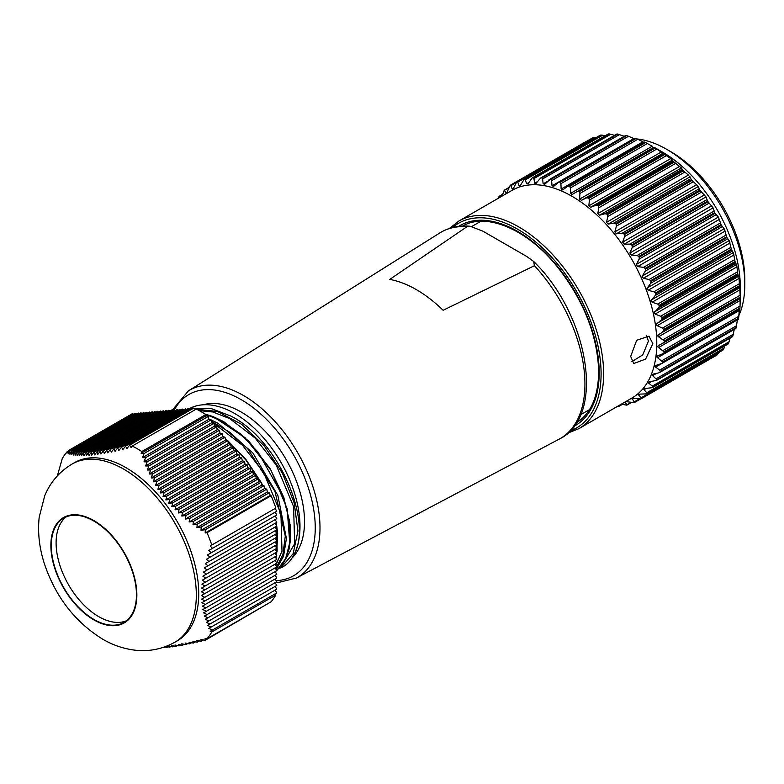 <?xml version="1.0" encoding="UTF-8"?>
<svg xmlns="http://www.w3.org/2000/svg" width="784" height="784" viewBox="0 0 784 784"><rect width="100%" height="100%" fill="white"/><g stroke="black" fill="none" stroke-linecap="round" stroke-linejoin="round"><path stroke-width="1.18" d="M534.433 265.698L443.127 310.278A115.513 66.689 -120 0 0 416.431 289.678A115.513 66.689 -120 0 0 389.726 279.447L466.931 226.733L470.135 226.253L482.944 231.192L526.701 256.456L533.639 261.435L534.433 265.698A119.148 68.786 60 0 1 558.963 439.256L296.44 578.024A108.065 62.387 60 0 0 314.492 491.842A108.065 62.387 60 0 0 243.579 395.557A108.065 62.387 60 0 0 188.395 390.893L439.834 232.936A119.148 68.786 60 0 1 466.931 226.733M646.526 335.366L648.397 341.177L642.743 354.897L631.894 361.63M652.827 343.647L648.995 336.15L636.667 340.276L630.679 356.436L633.766 363.511L645.595 359.121L652.827 343.647M718.467 352.673L717.311 354.77L641.381 398.615L638.46 394.293M724.837 345.881L723.358 349.674L647.437 393.509L643.84 389.481L644.017 388.746M730.1 338.11L728.571 343.382L652.641 387.227L652.259 386.12L648.456 382.866L649.554 381.818L656.718 380.309L732.207 336.61M734.275 329.417L732.883 335.983L656.953 379.819L652.17 375.183L653.199 374.095L658.766 372.841L735.725 328.408M655.463 367.167L737.352 319.882L736.245 327.545L660.314 371.391L659.658 370.126L654.963 366.54L655.914 365.422L661.882 363.443L738.322 319.313M739.381 309.327L738.616 318.186L662.686 362.022L656.776 357.014L657.649 355.907L663.166 353.545L739.812 309.298L663.45 353.359M740.243 299.037L739.969 307.994L664.038 351.83L657.609 346.744L658.384 345.666L740.272 298.39M740.282 297.107L664.352 340.952L657.443 335.836L662.813 331.701L663.705 330.201L739.635 286.366L740.282 297.107A125.273 72.334 60 0 1 740.282 297.45A125.273 72.334 60 0 1 740.292 297.793L740.302 298.577L663.509 342.912M739.557 285.65L663.627 329.486L662.441 328.133L657.178 325.703L656.277 324.419L661.255 319.941L662.01 318.324L737.94 274.488L738.881 276.723L739.557 285.65A125.273 72.334 60 0 1 739.635 286.366M737.803 273.743L661.872 317.589L660.579 316.256L655.12 314.07L654.13 312.62L658.697 307.857L659.315 306.142L735.235 262.307L736.676 264.972L737.803 273.743A125.273 72.334 60 0 1 737.94 274.488M735.039 261.542L659.109 305.388L657.707 304.094L652.092 302.212L651.024 300.595L655.159 295.588L655.63 293.784L731.56 249.949L733.481 252.987L735.039 261.542A125.273 72.334 60 0 1 735.235 262.307M731.305 249.185L655.375 293.02L653.876 291.805L648.143 290.247L646.996 288.473L650.681 283.279L651.014 281.417L726.944 237.572L729.336 240.933L731.305 249.185A125.273 72.334 60 0 1 731.56 249.949M726.631 236.817L650.7 280.652L649.123 279.506L643.301 278.32L642.096 276.399L645.536 270.637L645.516 269.167L721.447 225.322L724.289 228.938L726.631 236.817A125.273 72.334 60 0 1 726.944 237.572M721.084 224.577L645.154 268.422L643.497 267.373L637.637 266.58L636.383 264.502L639.225 258.926L639.195 257.181L715.126 213.346L718.409 217.148L721.084 224.577A125.273 72.334 60 0 1 721.447 225.322M577.073 191.561L653.954 147.176L662.215 151.929A110.426 63.749 60 0 1 740.292 285.543A110.426 63.749 60 0 1 740.302 287.169L740.302 298.567L740.292 297.793L664.362 341.638L663.342 343M739.969 307.994A125.273 72.334 60 0 1 739.91 308.641L739.792 309.278L739.91 308.641L662.843 353.711M738.616 318.186A125.273 72.334 60 0 1 738.499 318.784L661.304 363.698M736.245 327.545A125.273 72.334 60 0 1 736.068 328.094M732.883 335.983A125.273 72.334 60 0 1 732.648 336.473M728.571 343.382A125.273 72.334 60 0 1 728.277 343.804L652.347 387.649L644.997 388.521L643.84 389.481M723.358 349.674A125.273 72.334 60 0 1 723.015 350.027L722.407 349.821M717.311 354.77A125.273 72.334 60 0 1 716.909 355.044L716.243 354.662M637.382 139.003A110.426 63.749 60 0 1 666.723 149.332A110.426 63.749 60 0 1 744.79 282.946A110.426 63.749 60 0 1 744.8 284.572A110.426 63.749 60 0 1 738.9 315.54M666.723 149.332L670.869 151.733A104.556 60.368 60 0 1 744.79 278.242A104.556 60.368 60 0 1 744.8 279.78L744.8 284.572M664.352 340.952A125.273 72.334 60 0 1 664.352 341.295A125.273 72.334 60 0 1 664.362 341.638M656.767 341.373A119.913 69.227 60 0 1 631.943 398.027L578.788 428.711A119.913 69.227 60 0 0 603.611 372.057A119.913 69.227 60 0 0 550.584 252.409A119.913 69.227 60 0 0 458.885 221.029L512.04 190.345A119.913 69.227 60 0 1 603.729 221.725A119.913 69.227 60 0 1 656.767 341.373M617.753 406.22L618.419 406.269A125.273 72.334 60 0 0 618.939 406.239L618.958 405.524M618.939 406.239L621.82 404.279M621.32 404.162L626.563 405.122A125.273 72.334 60 0 0 627.043 405.014L625.122 402.163L626.044 401.624M627.043 405.014L630.679 402.398M626.534 401.692L634.119 402.653A125.273 72.334 60 0 0 634.56 402.457L632.139 398.635M634.56 402.457L634.579 401.712L639.146 399.076M633.384 398.507L632.139 399.223L633.423 398.507L640.979 398.88L716.909 355.044M716.87 355.074L640.979 398.88A125.273 72.334 60 0 0 641.381 398.615M638.392 394.969L639.597 394.107L647.084 393.862L723.015 350.027M722.877 350.134L647.084 393.862A125.273 72.334 60 0 0 647.437 393.509M728.081 344.009L652.347 387.649A125.273 72.334 60 0 0 652.641 387.227M648.456 382.866L649.554 381.818M732.423 336.767L656.718 380.309A125.273 72.334 60 0 0 656.953 379.819M652.17 375.183L653.199 374.095M658.766 372.841L660.138 371.93A125.273 72.334 60 0 0 660.314 371.391M662.686 362.022A125.273 72.334 60 0 1 662.568 362.62M664.038 351.83A125.273 72.334 60 0 1 663.979 352.486M276.468 555.258L276.448 526.26M260.543 482.033L245.725 459.816L227.919 441.245M211.053 419.901L218.03 423.282L252.82 452.878L277.859 495.449L286.415 538.52L283.553 556.209L276.174 569.586M141.816 451.545L205.859 414.569A118.413 68.365 -120 0 0 196.304 409.052L132.261 446.027A118.413 68.365 -120 0 1 137.024 448.624A118.413 68.365 -120 0 1 141.816 451.545L141.13 453.348L144.07 453.505L142.531 457.611L145.55 457.719L144.031 461.815L147.127 461.874L145.648 465.951L148.823 465.97L147.382 470.018L150.636 469.998L149.225 474.016L152.557 473.957L151.204 477.946L154.615 477.838L153.311 481.807L156.8 481.65L155.546 485.59L159.103 485.384L157.907 489.285L161.553 489.04L160.416 492.911L164.13 492.626L163.062 496.458L166.845 496.125L165.845 499.918L169.707 499.545L168.776 503.299L172.696 502.897L171.833 506.601L175.812 506.16L175.038 509.825L179.075 509.345L178.37 512.971L182.456 512.462L181.829 516.039L185.975 515.5L185.426 519.037L189.61 518.469L189.15 521.958L193.374 521.37L192.982 524.81L197.245 524.202L196.941 527.603L201.233 526.975L200.998 530.327L205.33 529.68L205.173 532.983L207.035 532.708A118.413 68.365 -120 0 1 211.817 545.017L210.171 545.968L212.523 548.32L208.789 550.476L211.219 552.789L207.505 554.925L210.014 557.189L206.339 559.315L208.926 561.53L205.29 563.637L207.946 565.813L204.35 567.881L207.094 570.017L203.546 572.065L206.368 574.143L202.86 576.171L205.761 578.21L202.311 580.199L205.29 582.189L201.9 584.149L204.957 586.099L201.625 588.02L204.751 589.931L201.488 591.812L204.683 593.674L201.488 595.526L204.751 597.349L201.625 599.152L204.957 600.946L201.909 602.7L205.3 604.454L202.321 606.179L205.771 607.894L202.87 609.57L275.155 567.832L276.762 570.615L285.778 558.463L290.129 541.048L289.276 520.057L283.279 496.948L258.132 452.192L240.757 434.101L222.019 420.979L205.428 414.295M194.099 408.268L211.68 408.729L230.682 415.981C279.075 439.863 314.894 524.349 292.599 557.022C289.6 562.099 285.641 565.734 280.731 567.92L279.369 568.194M188.797 408.993A92.169 53.214 60 0 1 234.818 413.589A92.169 53.214 60 0 1 292.599 557.022M175.028 642.125L177.439 640.734A102.851 59.378 -120 0 0 193.197 558.326A102.851 59.378 -120 0 0 126.008 467.695A102.851 59.378 -120 0 0 74.588 462.599L72.177 463.991C59.525 471.576 50.372 482.15 44.737 495.713L39.2 517.185C37.573 532.346 39.259 547.722 44.257 563.324C55.311 596.516 74.754 621.781 102.577 639.117C112.651 645.016 123.313 648.682 134.583 650.122C148.901 651.837 162.376 649.172 175.028 642.125A102.851 59.378 -120 0 0 190.786 559.717A102.851 59.378 -120 0 0 123.598 469.087A102.851 59.378 -120 0 0 72.177 463.991M163.689 647.241L164.101 647.711L163.121 647.427M202.87 609.57L206.378 611.255L203.556 612.882L207.103 614.548L204.359 616.126L207.966 617.763L205.3 619.301L208.936 620.908L206.349 622.408L210.024 623.995L207.525 625.446L211.229 627.014L208.799 628.415L212.542 629.964L210.19 631.326L211.798 631.982A118.413 68.365 -120 0 1 207.025 638.784L205.124 638.48L205.281 640.244L200.949 639.528L201.194 641.243L196.892 640.508L197.205 642.184L192.942 641.43L193.334 643.066L189.101 642.292L189.571 643.88L185.387 643.076L185.935 644.615L181.79 643.791L182.417 645.291L178.331 644.438L179.036 645.889L174.999 644.997L175.783 646.408L171.794 645.487L172.656 646.849L168.736 645.898L169.667 647.212L165.816 646.222L166.816 647.506L164.64 646.918M66.258 516.842A60.231 34.77 -120 0 0 60.025 565.744A60.231 34.77 -120 0 0 98.686 616.626A60.231 34.77 -120 0 0 126.293 620.83M93.864 521.046A60.231 34.77 -120 0 0 63.749 518.067A60.231 34.77 -120 0 0 54.517 566.332A60.231 34.77 -120 0 0 93.864 619.409A60.231 34.77 -120 0 0 123.98 622.388A60.231 34.77 -120 0 0 133.211 574.123A60.231 34.77 -120 0 0 93.864 521.046M203.213 404.789A89.484 51.666 60 0 1 241.247 412.07A89.484 51.666 60 0 1 297.861 485.198A89.484 51.666 60 0 1 291.805 558.257M199.244 410.62L212.944 412.002L229.82 418.676L255.172 438.06L276.174 464.99L293.598 506.591L294.647 543.802L282.563 564.284M214.091 424.399L217.168 425.977L242.521 445.361L263.512 472.301L280.937 513.892L281.995 551.103L275.831 565.284M207.025 638.784L271.068 601.808A118.413 68.365 -120 0 0 275.85 595.007L211.798 631.982M269.667 602.622L205.281 640.244M57.35 475.888L62.24 458.64A118.413 68.365 -120 0 1 67.022 451.839L67.032 453.23L68.375 450.604L132.614 413.521L133.545 414.344M68.375 450.604L68.433 453.789L69.845 451.114L135.397 413.266L136.328 414.089M69.845 451.114L69.943 454.269L71.432 451.555L138.18 413.021L139.111 413.844M71.432 451.555L71.56 454.7L73.128 451.937L140.963 412.776L141.894 413.599M73.128 451.937L73.284 455.063L74.931 452.25L143.746 412.521L144.677 413.344M74.931 452.25L75.137 455.347L76.861 452.495L146.53 412.276L147.461 413.099M76.861 452.495L77.116 455.563L78.919 452.672L149.313 412.031L150.244 412.845M78.919 452.672L79.213 455.71L81.095 452.77L152.096 411.776L153.027 412.6M81.095 452.77L81.448 455.778L83.408 452.789L154.879 411.531L155.81 412.355M83.408 452.789L83.819 455.769L85.858 452.74L157.662 411.277L158.593 412.1M85.858 452.74L86.328 455.68L88.435 452.613L160.446 411.032L161.377 411.855M88.435 452.613L88.974 455.514L91.15 452.397L163.229 410.787L164.16 411.61M91.15 452.397L91.757 455.259L94.002 452.113L166.022 410.532L166.943 411.355M94.002 452.113L94.678 454.936L96.991 451.741L168.805 410.287L169.726 411.11M96.991 451.741L97.745 454.524L100.117 451.3L171.588 410.042L172.509 410.855M100.117 451.3L100.94 454.034L103.37 450.78L174.371 409.787L175.293 410.61M103.37 450.78L104.272 453.466L106.761 450.183L177.155 409.542L178.076 410.365M106.761 450.183L107.741 452.829L110.279 449.506L179.938 409.287L180.859 410.11M110.279 449.506L111.338 452.113L113.915 448.762L182.721 409.042L183.652 409.865M113.915 448.762L115.052 451.319L117.678 447.958L185.504 408.797L186.435 409.62M117.678 447.958L118.894 450.467L121.549 447.076L188.287 408.542L189.218 409.366M121.549 447.076L122.843 449.546L125.538 446.135L191.071 408.297L192.002 409.121M125.538 446.135L126.91 448.556L129.634 445.126L193.854 408.052L195.51 409.513M205.859 414.569L206.114 415.824L208.309 416.412L208.897 419.293L211.092 419.881L211.68 422.752L213.875 423.34L214.463 426.212L216.658 426.8L217.246 429.681L219.442 430.269L220.03 433.14L222.225 433.728L222.813 436.61L225.008 437.198L225.606 440.069L227.801 440.657L228.389 443.528L230.584 444.116L231.172 446.998L233.367 447.586L233.955 450.457L236.151 451.045L236.739 453.916L238.934 454.504L239.522 457.386L241.717 457.974L242.305 460.845L244.5 461.433L245.088 464.304L247.283 464.902L247.871 467.774L250.067 468.362L250.655 471.233L252.85 471.821L253.438 474.702L255.633 475.29L256.221 478.162L258.416 478.75L259.004 481.621L261.199 482.209L261.787 485.09L263.983 485.678L264.571 488.55L266.766 489.138L267.354 492.009L269.549 492.597L270.137 495.478L271.078 495.733L207.035 532.708M211.817 545.017L275.86 508.042A118.413 68.365 -120 0 0 271.078 495.733M210.171 545.968L275.155 508.453L276.762 511.237L212.523 548.32M208.789 550.476L275.155 512.158L276.762 514.941L211.219 552.789M207.505 554.925L275.155 515.872L276.762 518.655L210.014 557.189M206.339 559.315L275.155 519.586L276.762 522.369L208.926 561.53M205.29 563.637L275.155 523.291L276.762 526.084L207.946 565.813M204.35 567.881L275.155 527.005L276.762 529.788L207.094 570.017M203.546 572.065L275.155 530.719L276.762 533.502L206.368 574.143M202.86 576.171L275.155 534.433L276.762 537.216L205.761 578.21M202.311 580.199L275.155 538.138L276.762 540.921L205.29 582.189M201.9 584.149L275.155 541.852L276.762 544.635L204.957 586.099M201.625 588.02L275.155 545.566L276.762 548.349L204.751 589.931M201.488 591.812L275.155 549.28L276.762 552.063L204.683 593.674M201.488 595.526L275.155 552.985L276.762 555.768L204.751 597.349M201.625 599.152L275.155 556.699L276.762 559.482L204.957 600.946M201.909 602.7L275.155 560.413L276.762 563.196L205.3 604.454M202.321 606.179L275.155 564.127L276.762 566.91L205.771 607.894M203.556 612.882L275.155 571.546L276.762 574.329L207.103 614.548M204.359 616.126L275.155 575.26L276.762 578.043L207.966 617.763M205.3 619.301L275.155 578.974L276.762 581.757L208.936 620.908M206.349 622.408L275.155 582.679L276.762 585.462L210.024 623.995M207.525 625.446L275.155 586.393L276.762 589.176L211.229 627.014M208.799 628.415L275.155 590.107L276.762 592.89L212.542 629.964M210.19 631.326L275.155 593.811L275.85 595.007M67.022 451.839L68.041 451.251M129.634 445.126L131.075 447.507L132.261 446.027M206.378 611.255L276.762 570.615L284.014 562.04L288.982 549.408L290.443 540.029L290.266 525.388L283.798 497.33L270.294 468.94L248.832 441.206L223.528 421.527L212.542 416.373L205.006 414.03M205.173 532.983L270.137 495.478M205.33 529.68L269.549 492.597M200.998 530.327L267.354 492.009M201.233 526.975L266.766 489.138M196.941 527.603L264.571 488.55M197.245 524.202L263.983 485.678M192.982 524.81L261.787 485.09M193.374 521.37L261.199 482.209M189.15 521.958L259.004 481.621M189.61 518.469L258.416 478.75M185.426 519.037L256.221 478.162M185.975 515.5L255.633 475.29M181.829 516.039L253.438 474.702M182.456 512.462L252.85 471.821M178.37 512.971L250.655 471.233M179.075 509.345L250.067 468.362M175.038 509.825L247.871 467.774M175.812 506.16L247.283 464.902M171.833 506.601L245.088 464.304M172.696 502.897L244.5 461.433M168.776 503.299L242.305 460.845M169.707 499.545L241.717 457.974M165.845 499.918L239.522 457.386M166.845 496.125L238.934 454.504M163.062 496.458L236.739 453.916M164.13 492.626L236.151 451.045M160.416 492.911L233.955 450.457M161.553 489.04L233.367 447.586M157.907 489.285L231.172 446.998M159.103 485.384L230.584 444.116M155.546 485.59L228.389 443.528M156.8 481.65L227.801 440.657M153.311 481.807L225.606 440.069M154.615 477.838L225.008 437.198M151.204 477.946L222.813 436.61M152.557 473.957L222.225 433.728M149.225 474.016L220.03 433.14M150.636 469.998L219.442 430.269M147.382 470.018L217.246 429.681M148.823 465.97L216.658 426.8M145.648 465.951L214.463 426.212M147.127 461.874L213.875 423.34M144.031 461.815L211.68 422.752M145.55 457.719L211.092 419.881M142.531 457.611L208.897 419.293M144.07 453.505L208.309 416.412M141.13 453.348L206.114 415.824M201.194 641.243L203.448 639.94M197.205 642.184L199.371 640.93M193.334 643.066L195.402 641.871M189.571 643.88L191.541 642.743M185.935 644.615L187.797 643.537M182.417 645.291L184.181 644.272M179.036 645.889L180.692 644.928M175.783 646.408L177.321 645.516M172.656 646.849L174.097 646.016M169.667 647.212L171 646.447M166.816 647.506L168.041 646.8M164.101 647.711L165.218 647.074M227.644 440.745L245.843 459.522L260.935 482.14M276.625 526.152L277.144 551.279M213.963 417.147L244.902 437.531L271.137 470.527L287.199 508.826L289.796 543.969M280.731 567.92L293.167 553.651L297.93 531.033L294.206 502.975L282.446 473.242L264.188 445.822L241.56 424.281L217.531 411.473L195.03 409.091M275.664 568.714L282.897 554.611L285.288 536.04L274.978 491.441L247.715 448.732L229.996 432.405L211.386 421.282M663.627 329.486A125.273 72.334 60 0 1 663.705 330.201M661.872 317.589A125.273 72.334 60 0 1 662.01 318.324M659.109 305.388A125.273 72.334 60 0 1 659.315 306.142M655.375 293.02A125.273 72.334 60 0 1 655.63 293.784M650.7 280.652A125.273 72.334 60 0 1 651.014 281.417M645.154 268.422A125.273 72.334 60 0 1 645.516 269.167M653.954 147.176L654.63 147.598L578.7 191.443L576.995 191.61L653.954 147.176L654.63 147.598A125.273 72.334 60 0 1 655.218 147.97L664.185 154.085A125.273 72.334 60 0 1 664.763 154.517L670.712 158.584L673.593 161.661A125.273 72.334 60 0 1 674.162 162.161L681.414 167.952L682.746 170.265A125.273 72.334 60 0 1 683.295 170.824L688.421 175.048L691.537 179.771A125.273 72.334 60 0 1 692.056 180.379L698.279 186.514L699.857 190.081A125.273 72.334 60 0 1 700.347 190.737L705.992 196.911L707.609 201.076A125.273 72.334 60 0 1 708.07 201.772L713.097 207.878L714.714 212.621L638.784 256.456A125.273 72.334 60 0 1 639.195 257.181M638.784 256.456L637.078 255.525L631.208 255.163L629.885 252.997L632.198 247.558L632.139 245.608L708.07 201.772M707.609 201.076L631.688 244.912A125.273 72.334 60 0 1 632.139 245.608M631.688 244.912L629.934 244.108L624.103 244.187L622.653 242.129L624.603 236.523L624.417 234.573L700.347 190.737M699.857 190.081L623.927 233.916A125.273 72.334 60 0 1 624.417 234.573M623.927 233.916L622.143 233.25L616.391 233.799L614.842 231.868L616.42 226.135L616.126 224.224L692.056 180.379M691.537 179.771L615.607 223.607A125.273 72.334 60 0 1 616.126 224.224M615.607 223.607L613.803 223.097L608.168 224.106L606.532 222.323L607.767 216.531L607.365 214.659L683.295 170.824M682.746 170.265L606.816 214.101A125.273 72.334 60 0 1 607.365 214.659M606.816 214.101L605.023 213.748L599.535 215.228L597.829 213.62L598.721 207.809L598.231 206.006L674.162 162.161M673.593 161.661L597.663 205.506A125.273 72.334 60 0 1 598.231 206.006M597.663 205.506L595.879 205.32L590.577 207.28L588.823 205.859L589.411 200.077L588.833 198.352L664.763 154.517M664.185 154.085L588.255 197.921A125.273 72.334 60 0 1 588.833 198.352M588.255 197.921L586.501 197.911L581.424 200.341L579.641 199.126L579.925 193.423L579.288 191.806L655.218 147.97M578.7 191.443A125.273 72.334 60 0 1 579.288 191.806M576.995 191.61L572.134 194.51M572.163 194.491L570.38 193.501L570.389 187.935L569.694 186.425L645.624 142.59L652.259 146.226L570.38 193.501M567.998 186.171L644.419 142.051L645.036 142.306L569.106 186.141A125.273 72.334 60 0 1 569.694 186.425M569.106 186.141L567.459 186.484L562.696 189.953M645.624 142.59A125.273 72.334 60 0 0 645.036 142.306L644.419 142.051L567.459 186.484M562.912 189.816L561.138 189.052L560.913 183.662L560.178 182.29L636.108 138.454L643.027 141.767L561.138 189.052M636.108 138.454A125.273 72.334 60 0 0 635.53 138.239L559.6 182.084A125.273 72.334 60 0 1 560.178 182.29M559.6 182.084L558.022 182.603L553.406 186.612M634.971 138.111L558.022 182.603M553.778 186.347L552.034 185.828L551.603 180.673L550.838 179.438L626.769 135.603L633.923 138.552L552.034 185.828M626.769 135.603A125.273 72.334 60 0 0 626.2 135.475L550.27 179.311A125.273 72.334 60 0 1 550.838 179.438M548.79 180.006L550.27 179.311L544.361 184.554M544.86 184.142L543.175 183.868L542.567 178.987L541.793 177.909L617.723 134.074L625.064 136.592M616.822 134.299L541.254 177.86A125.273 72.334 60 0 1 541.793 177.909M535.678 183.779L540.637 178.027L616.792 134.054M536.276 183.221L534.668 183.191L533.914 178.625L533.149 177.713L609.08 133.878L614.607 135.318M609.08 133.878A125.273 72.334 60 0 0 608.56 133.907L532.64 177.743A125.273 72.334 60 0 1 533.149 177.713M528.122 183.603L526.603 183.819L528.122 183.603L532.228 177.88L608.276 133.976M528.837 182.535L526.603 183.819L525.006 178.86L600.936 135.024L605.199 135.759M600.309 135.74L524.525 178.977A125.273 72.334 60 0 1 525.006 178.86M519.763 186.131L519.086 185.73L520.488 185.269L524.3 179.066L600.27 135.201M520.772 184.759L519.086 185.73L517.46 181.329L593.39 137.494L596.075 137.621M592.92 138.435L592.939 137.69L517.009 181.525A125.273 72.334 60 0 1 517.46 181.329M512.726 189.228L512.197 188.915L513.471 188.199L516.94 181.565L592.88 137.719M513.491 188.17L512.197 188.915L510.59 185.102L511.256 185.485L516.029 182.731M506.415 193.56L510.188 185.377A125.273 72.334 60 0 1 510.59 185.102M506.983 192.756L506.013 193.325L504.484 190.12L508.738 188.229M502.103 196.069L504.141 190.473A125.273 72.334 60 0 1 504.484 190.12M500.045 197.264L499.222 196.343L502.505 194.775M498.281 198.46L498.928 196.764A125.273 72.334 60 0 1 499.222 196.343M714.714 212.621A125.273 72.334 60 0 1 715.126 213.346M617.184 134.025A125.273 72.334 60 0 1 617.723 134.074M510.678 185.053L587.079 141.071M174.42 409.836A104.654 60.427 60 0 1 241.247 399.683A104.654 60.427 60 0 1 313.032 505.827A104.654 60.427 60 0 1 276.125 580.64M641.273 397.733L718.222 353.3M647.192 392.51L724.142 348.086M652.259 386.12L729.218 341.687M656.433 378.633L733.393 334.2M659.658 370.126L736.617 325.693M661.892 360.709L738.842 316.275M663.107 350.487L740.057 306.054M640.077 394.117L638.47 395.048M646.143 388.462L644.017 389.687M651.602 381.543L648.74 383.2M656.6 373.331L652.572 375.663M739.273 310.523L657.384 357.808M740.204 300.419L658.325 347.694M740.135 289.678L658.246 336.953M739.067 278.428L657.178 325.703M737.009 266.795L655.12 314.07M733.981 254.937L652.092 302.212M730.022 242.971L648.143 290.247M725.19 231.045L643.301 278.32M719.526 219.304L637.637 266.58M458.591 226.39A115.434 66.65 60 0 1 547.291 254.976A115.434 66.65 60 0 1 599.182 371.028A115.434 66.65 60 0 1 573.996 426.28M452.574 227.507A118.119 68.198 60 0 1 544.674 250.027A118.119 68.198 60 0 1 601.083 372.086A118.119 68.198 60 0 1 570.017 430.935M93.864 619.87A60.799 35.104 -120 0 0 136.857 595.046A60.799 35.104 -120 0 0 93.864 520.586A60.799 35.104 -120 0 0 50.872 545.409A60.799 35.104 -120 0 0 93.864 619.87M634.628 402.427L640.43 399.076L634.677 402.388M504.749 189.973L509.022 187.513M595.125 137.465L518.165 181.898M602.71 135.171L525.75 179.605M610.873 134.191L533.914 178.625M534.668 183.191L537.687 181.457M619.527 134.554L542.567 178.987M543.175 183.868L547.487 181.378M628.562 136.24L551.603 180.673M637.872 139.229L560.913 183.662M647.349 143.501L570.389 187.935M656.884 148.989L579.925 193.423M579.641 199.126L661.529 151.851M586.501 197.911L663.46 153.478M663.313 153.066L581.424 200.341M666.361 155.644L589.411 200.077M588.823 205.859L670.712 158.584M595.879 205.32L672.839 160.887M672.466 160.005L590.577 207.28M675.681 163.376L598.721 207.809M597.829 213.62L679.708 166.345M605.023 213.748L681.972 169.315M681.414 167.952L599.535 215.228M684.726 172.098L607.767 216.531M606.532 222.323L688.421 175.048M613.803 223.097L690.763 178.664M690.057 176.831L608.168 224.106M693.379 181.702L616.42 226.135M614.842 231.868L696.731 184.593M622.143 233.25L699.103 188.826M698.279 186.514L616.391 233.799M701.562 192.09L624.603 236.523M622.653 242.129L704.542 194.853M629.934 244.108L706.884 199.675M705.992 196.911L624.103 244.187M709.157 203.134L632.198 247.558M629.885 252.997L711.774 205.722M637.078 255.525L714.038 211.092M713.097 207.878L631.208 255.163M716.086 214.698L639.136 259.122M636.451 264.345L718.34 217.07M643.497 267.373L720.457 222.94M722.27 226.645L645.31 271.078M642.272 276.037L724.151 228.761M649.123 279.506L726.072 235.082M727.63 238.846L650.681 283.279M647.27 287.944L729.159 240.659M653.876 291.805L730.835 247.372M732.109 251.154L655.159 295.588M651.406 299.909L733.285 252.624M657.707 304.094L734.667 259.661M735.657 263.424L658.697 307.857M654.611 311.797L736.499 264.522M660.579 316.256L737.538 271.823M738.214 275.507L661.255 319.941M656.855 323.478L738.744 276.203M662.441 328.133L739.4 283.7M739.773 287.277L662.813 331.701M658.119 334.817L740.008 287.542M663.293 339.59L740.243 295.156M580.601 414.756L589.49 409.62M275.184 582.669L277.663 582.688L296.44 578.024M575.662 423.291C590.95 414.06 598.613 396.41 598.662 370.322C597.153 334.66 583.472 300.262 557.61 267.128C527.073 228.752 485.453 211.768 462.021 226.449M567.734 433.14L578.788 428.711M225.312 438.658L227.693 440.628M227.811 440.726L245.823 459.346L261.043 482.17M261.278 482.601L262.738 485.345M275.439 519.42L275.674 520.478M276.135 522.732L276.732 526.025M276.742 526.093L277.654 533.247L276.605 555.493M276.517 555.915L275.978 558.12M276.713 570.654L275.272 571.752M449.526 228.389L458.885 221.029M499.418 196.137L502.662 194.265M504.622 190.012L509.032 187.474M510.629 185.073L586.569 141.238M549.427 179.487L625.73 135.436M659.579 372.537L735.853 328.506M627.229 404.946L631.424 402.525M619.223 406.171L622.3 404.397M533.639 261.435C588.96 315.295 606.346 416.99 558.963 439.256M172.049 410.453L188.395 390.893M439.834 232.936C448.693 227.468 458.787 225.243 470.135 226.253M471.772 226.507L480.768 221.313"/></g></svg>

